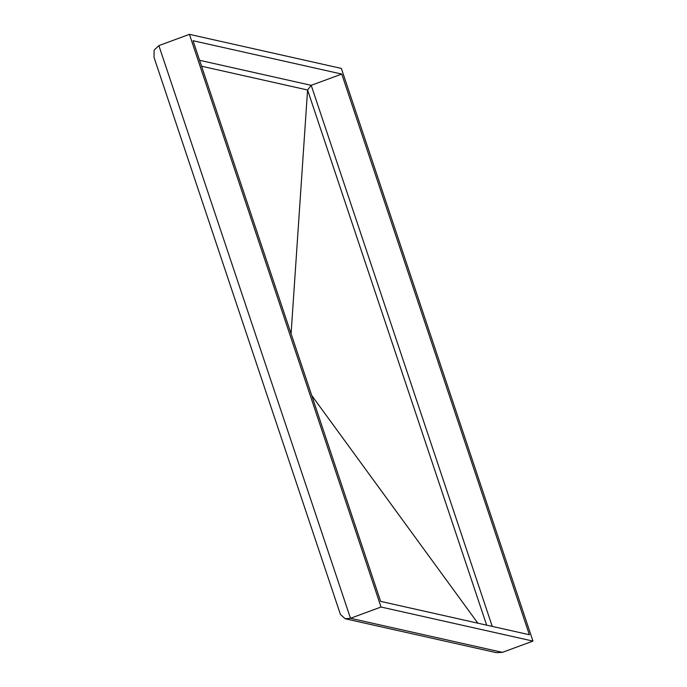 <?xml version="1.0" encoding="UTF-8"?>
<svg xmlns="http://www.w3.org/2000/svg" width="687" height="687" viewBox="0 0 687 687"><rect width="100%" height="100%" fill="white"/><g stroke="black" fill="none" stroke-linecap="round" stroke-linejoin="round"><path stroke-width="1.03" d="M380.624 601.383L193.03 40.713L341.757 74.067L529.359 634.728L380.624 601.383M341.345 68.417L532.957 641.091L381.036 607.025L189.423 34.35L341.345 68.417M189.423 34.35L158.869 45.617L154.111 50.142L154.043 57.416L340.417 614.444L345.209 618.764L350.49 618.291L502.412 652.358L532.957 641.091M502.412 652.358L496.323 652.65L345.209 618.764M158.869 45.617L350.49 618.291L381.036 607.025M291.082 333.779L307.578 89.997L311.211 85.325L341.757 74.067M477.851 623.178L311.718 395.446M199.582 60.293L311.211 85.325L492.253 626.407M201.566 66.227L307.578 89.997L486.645 625.153"/></g></svg>
